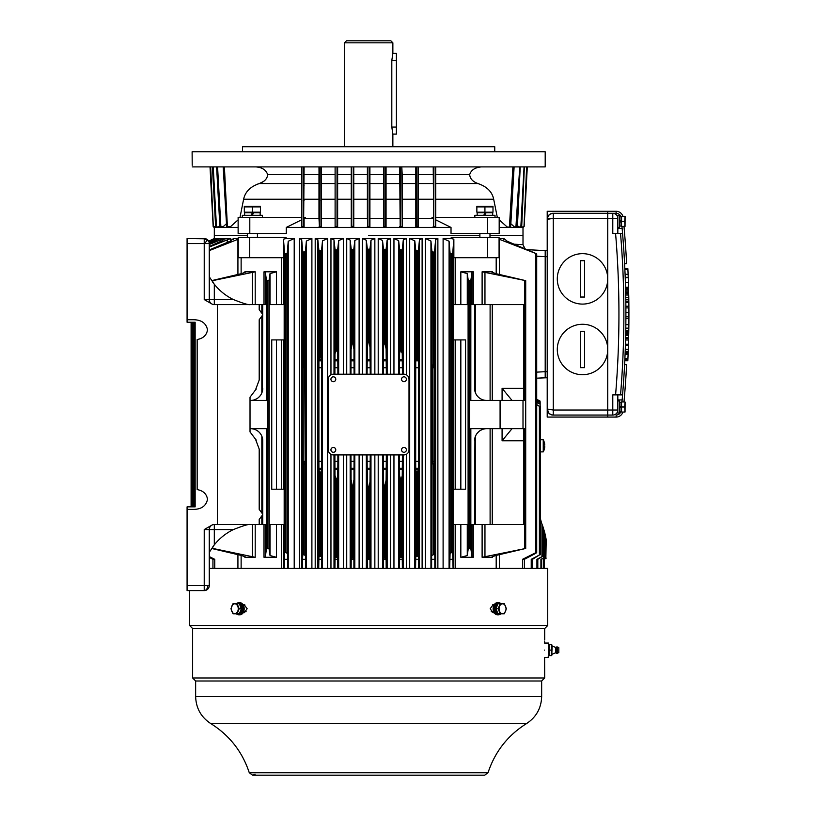 <?xml version="1.0" encoding="UTF-8"?>
<svg xmlns="http://www.w3.org/2000/svg" width="816" height="816" viewBox="0 0 816 816"><rect width="100%" height="100%" fill="white"/><g stroke="black" fill="none" stroke-linecap="round" stroke-linejoin="round"><path stroke-width="1.22" d="M624.668 412.039L625.036 409.51L624.668 412.039L621.557 412.039L621.557 406.99L624.668 406.99L625.036 412.039L625.097 402.074L624.668 406.99M621.557 406.99L621.557 401.951L624.668 401.951M621.557 412.039L621.058 411.529M619.446 411.682L621.058 411.682L621.058 407.898L619.446 407.143L621.058 407.898L621.058 406.786L619.446 406.031L621.058 406.786L621.058 402.298L619.446 402.298M624.668 226.42L625.036 223.9L624.668 226.42L621.557 226.42L621.557 221.371L624.668 221.371L625.036 226.42L625.097 216.454L624.668 221.371M344.444 146.727L344.444 42.82L392.863 42.82L392.863 53.407L396.403 53.407L396.403 134.11L392.863 134.11L392.863 146.727M484.928 212.191L492.997 212.191L492.997 206.315L476.86 206.315L476.86 206.897L484.928 206.897L476.86 206.897L476.86 212.191L484.928 212.191L484.928 206.897L492.997 206.897L484.928 206.897M476.962 212.191L477.462 212.701M492.895 212.191L492.395 212.701M492.701 215.322L492.701 212.701L486.091 212.701L484.867 215.322L486.091 212.701L484.979 212.701L483.755 215.322L484.979 212.701L477.166 212.701L477.166 215.322M479.89 237.517L479.89 233.478M489.977 237.517L489.977 233.478M244.616 215.322L244.616 212.701L253.541 212.701L252.328 215.322L253.541 212.701L260.151 212.701L260.151 215.322M252.43 212.701L251.206 215.322L252.43 212.701M260.355 212.191L259.855 212.701M244.412 212.191L244.922 212.701M252.389 206.897L260.457 206.897L260.457 212.191L244.31 212.191L244.31 206.897L260.457 206.897L260.294 206.244L244.31 206.315L244.31 206.897L252.389 206.897L252.389 212.191M247.34 237.517L247.34 233.478M257.428 237.517L257.428 233.478M622.455 396.209L622.567 394.883A978.527 978.527 0 0 0 622.567 233.478L622.231 229.51M622.424 231.815L622.557 233.396M621.955 226.42A978.527 978.527 0 0 1 622.139 228.439A978.527 978.527 0 0 1 622.567 233.478L620.537 233.478A976.507 976.507 90 0 1 620.537 394.883L612.785 394.883L612.785 410.02L607.736 410.02L607.736 211.283L616.131 211.283L616.131 213.302L612.785 213.302L616.131 213.302A5.049 5.049 0 0 1 620.884 216.679M621.955 401.951A978.527 978.527 0 0 0 622.139 399.932A978.527 978.527 0 0 0 622.567 394.883L620.537 394.883M625.566 288.742L628.585 288.283L628.861 302.644A981.556 981.556 0 0 1 628.891 306.224L628.922 312.548A981.556 981.556 0 0 1 628.922 314.18A981.556 981.556 0 0 1 628.922 316.73L628.912 318.311A981.556 981.556 0 0 1 628.871 324.697L628.759 332.428L625.729 332.428M625.535 287.507L625.393 282.571L628.412 282.571A981.556 981.556 0 0 0 628.249 277.685L628.116 274.319A981.556 981.556 0 0 0 627.902 269.423L627.871 268.709L624.842 268.709M628.922 312.548L625.903 312.548L625.882 307.907L628.901 307.907M625.515 341.465L625.556 339.946M625.668 335.59L628.687 335.59L628.646 337.447L625.627 337.447L625.556 340.007L628.585 340.007A981.556 981.556 0 0 1 628.463 344.23L628.442 344.923L625.413 344.923M628.83 328.134L625.801 328.134L625.841 324.697L628.871 324.697M612.785 213.302L612.785 218.351L617.824 218.351A5.049 5.049 0 0 0 612.785 213.302L607.736 213.302L607.736 410.02L553.268 410.02L553.268 415.058L607.736 415.058L607.736 417.078L607.736 410.02L607.736 415.058L612.785 415.058A5.049 5.049 0 0 0 617.824 410.02L612.785 410.02L612.785 415.058M623.985 226.42A980.546 980.546 0 0 1 626.617 263.639L624.597 263.741M622.894 216.332A7.058 7.058 0 0 0 616.131 211.283M617.824 227.429L617.824 215.322L619.446 215.322L619.446 227.429L617.824 227.429L617.824 228.439L622.139 228.439M551.565 213.547L553.268 213.302L553.268 218.351L612.785 218.351L612.785 233.478L620.537 233.478M617.824 219.555L617.824 233.478M617.804 217.841L617.824 218.351L617.804 217.841M617.824 408.806L617.824 394.883M622.139 399.932L617.824 399.932L617.824 413.049L619.446 413.049L619.446 400.942L617.824 400.942M553.268 415.058C549.647 414.62 547.638 412.61 547.21 409.01C547.414 412.651 549.433 414.671 553.268 415.058C550.076 415.16 548.066 413.141 547.21 409.01L547.21 417.078L616.131 417.078L616.131 415.058A5.049 5.049 0 0 0 620.884 411.682M616.131 417.078A7.058 7.058 0 0 0 622.894 412.039M623.985 401.951A980.546 980.546 0 0 0 626.617 364.721L624.597 364.619M628.412 282.571L628.595 288.742M625.219 277.685L628.249 277.685M625.209 277.328L628.228 277.328M625.087 274.319L628.116 274.319M624.872 269.423L627.902 269.423M625.831 302.644L628.861 302.552M625.862 306.224L628.891 306.224M625.892 316.73L628.922 316.73M625.709 333.356L628.738 333.356L628.687 335.59M625.709 333.458L628.738 333.458M625.699 333.999L628.728 333.999M625.678 334.744L628.708 334.744M625.597 338.569L628.626 338.599L628.585 340.007M628.646 337.447L628.626 338.599M625.433 344.23L628.463 344.23M625.403 345.392L628.432 345.392A981.556 981.556 0 0 0 628.442 344.923M628.432 345.392L628.412 345.964M628.646 337.63L628.626 338.528M628.544 341.486L628.381 346.984M628.82 328.369L628.779 331.225M625.719 332.693L628.748 332.693L628.738 333.499M625.729 332.52L628.748 332.693M628.616 338.701L628.595 339.731M628.218 351.329L628.524 342.251M625.393 345.698L628.422 345.698A981.556 981.556 0 0 1 628.3 349.34L628.218 351.4L625.189 351.4M625.27 349.34L628.3 349.34M625.189 351.451L628.218 351.451A981.556 981.556 0 0 0 628.218 351.4M628.024 356.123L628.004 356.653M625.168 352.043L628.198 352.043L628.096 354.521M628.218 351.451L628.198 352.043M625.127 353.053L628.157 353.053M625.087 354.032L628.116 354.032M625.076 354.287L628.106 354.287A981.556 981.556 0 0 1 627.922 358.571L624.883 358.714M624.893 358.571L627.922 358.571M628.055 355.572L627.82 360.774L624.791 360.774M624.842 359.581L627.871 359.581M624.811 360.254L627.841 360.254M624.791 360.672L627.82 360.672M625.892 318.311L628.912 318.311M625.76 330.898L628.779 330.898M625.75 331.327L628.779 331.327M625.739 331.99L628.769 331.99M628.891 322.422L628.881 323.921M628.82 328.777L628.861 325.421M625.525 287.242L628.555 287.242L628.585 288.283M625.535 287.528L628.565 287.528M625.566 288.854L628.595 288.854M625.597 289.731L628.616 289.731M625.627 291.026L628.657 291.026M625.658 292.312L628.677 292.312M625.678 293.587L628.718 293.77M625.709 295.015L628.738 295.015M625.76 297.381L628.779 297.381M625.79 299.472L628.82 299.472M625.811 301.155L628.84 301.155M625.821 302.185L628.85 302.185M628.81 298.993L628.748 295.606M628.667 291.842L628.646 290.904M403.961 452.288A2.417 2.417 0 0 0 406.388 449.861A2.417 2.417 0 0 0 403.961 447.443A2.417 2.417 0 0 0 401.543 449.861A2.417 2.417 0 0 0 403.961 452.288M619.446 216.679L621.058 216.679L621.058 221.167L619.446 220.412L621.058 221.167L621.058 226.063L619.446 226.063M621.058 222.278L619.446 221.534L621.058 222.278M303.379 185.12L304.093 185.028M368.659 235.498L479.89 235.498L368.659 235.498M525.178 207.101L527.299 166.903L524.158 226.471L526.636 166.903L524.005 226.471L522.995 227.429L523.005 235.498L489.977 235.498L523.005 235.498L523.005 244.678L514.355 244.208M212.129 207.101L213.149 226.471L214.322 227.429L213.149 226.471L214.322 227.429L214.312 235.498L247.34 235.498L214.312 235.498L214.435 238.527L208.661 241.169L204.224 238.527L204.224 243.566L209.263 243.566L209.039 242.066M527.299 166.903L524.158 226.471L522.169 227.429M521.506 226.919L522.077 227.429L499.188 227.429M433.225 166.903L417.996 166.903L417.833 227.429L433.724 227.429L433.928 166.903L433.225 166.903L433.724 227.429L451.024 227.429L451.024 233.478L487.519 233.478L487.519 217.342L435.744 217.342L435.744 226.919L435.744 166.903L435.744 217.342M433.225 217.342L432.001 217.342L432.409 218.351L418.343 218.351L418.343 226.919L415.813 226.44L415.813 166.903L416.476 166.903L416.476 226.471L416.323 227.429L415.813 226.919L417.833 227.429L352.094 227.429M351.257 217.974L351.757 227.429L320.994 227.429L321.494 166.903L320.841 166.903L320.994 227.429L286.283 227.429L286.283 233.478L238.129 233.478L238.129 217.342L249.798 217.342L249.798 233.478M238.129 227.429L221.391 227.429L220.381 226.471L217.576 166.903L220.861 226.44L219.892 226.471M220.891 227.429L219.881 226.471L220.891 227.429L216.954 227.429L215.944 226.471L213.241 166.903L216.434 226.44L215.628 226.471L212.435 166.903L215.618 226.471L216.628 227.429L213.945 227.399M192.26 166.903L545.2 166.903L545.2 151.766L192.117 151.766L192.209 165.281M214.159 227.429L213.149 226.471L210.518 166.903M210.671 166.903L213.313 226.471L210.171 166.903M521.699 226.471L524.382 166.903L521.689 226.471L520.679 227.429L521.699 226.471L519.751 227.429M520.873 226.44L524.066 166.903L521.373 226.471L520.363 227.429M516.457 226.44L519.741 166.903L515.926 226.919L517.426 226.471L520.22 166.903L517.426 226.471L515.457 227.429M499.188 219.841L507.103 226.919L509.623 227.429L510.632 226.471L513.611 166.903M485.234 166.903L513.376 166.903L509.929 226.471L508.919 226.919M433.214 226.44L435.448 226.471L435.744 166.903L435.713 227.103M401.798 166.903L402.196 226.919L401.798 166.903L402.196 174.604L415.813 174.604M399.677 166.903L400.279 166.903L400.279 226.471L399.677 226.44L400.187 227.429L399.677 166.903M367.904 166.903L367.894 226.471L369.413 226.471L369.413 227.429L369.913 166.903L369.913 183.549L383.54 183.549L384.04 227.429L384.091 226.471L385.611 226.471L385.611 166.903L386.06 174.604L399.677 174.604M383.54 183.549L383.54 166.903L384.091 166.903L384.091 226.471L383.54 226.919L385.55 227.429L386.06 226.44L386.06 166.903M351.257 185.966L351.257 226.919L351.757 227.429L351.706 226.471L353.226 226.471L353.226 166.903L353.777 166.903L353.777 174.604L367.394 174.604L367.394 166.903L367.904 227.429L367.394 218.351L353.777 218.351L353.777 183.549L367.394 183.549L367.394 174.604M351.257 166.903L351.257 226.44M321.494 183.549L335.111 183.549L335.111 226.919L335.621 227.429L335.509 226.471L337.028 226.471L337.028 166.903L337.64 166.903L337.64 226.44L337.64 166.903M335.111 183.549L335.111 226.919L337.64 226.919L337.64 218.351L351.257 218.351M304.093 174.604L318.974 174.604L319.321 166.903L319.474 227.429L318.974 218.351L304.909 218.351L305.306 217.342L304.093 217.342L305.306 217.342M303.379 166.903L304.093 166.903L303.593 227.429L303.379 166.903M256.051 166.903C262.293 167.464 266.159 170.034 267.628 174.604L301.573 174.604L301.869 166.903L301.859 226.471L304.093 226.44M226.675 226.471L227.389 226.471L224.4 166.903L227.389 226.471L228.398 227.429L226.675 226.471L223.706 166.903M215.801 226.919L215.24 227.429M215.628 226.471L217.566 227.429M216.628 227.429L216.434 226.44M216.954 226.919L218.515 226.919L219.82 225.655L217.892 227.429M219.881 226.471L216.607 166.903L219.881 226.471M226.471 223.696L222.36 227.429M223.064 226.919L220.861 226.44M240.006 217.342L243.617 199.247C245.198 191.77 250.441 186.538 259.366 183.549L257.744 184.049M267.628 174.604C267.322 178.673 264.568 181.652 259.366 183.549L301.573 183.549L301.573 219.841L286.283 227.429M238.129 219.841L230.214 226.919L227.837 226.44M301.573 217.342L249.798 217.342M301.573 174.604L301.573 183.549M301.573 166.903L301.573 226.919L303.797 227.429M301.573 219.841L301.573 226.919M304.093 226.919L304.093 218.708L304.909 218.351M304.093 183.549L318.974 183.549L318.974 218.351M318.974 183.549L318.974 174.604M318.974 166.903L319.474 227.429M335.111 218.351L321.494 218.351L320.994 227.429M335.111 166.903L335.111 226.44M337.64 226.919L337.13 227.429L337.64 226.919M351.257 194.055L351.257 189.506M351.257 205.601L351.257 211.997M353.777 218.351L353.777 226.919L351.257 226.919L353.277 227.429L353.777 226.44L353.777 166.903M367.394 218.351L367.394 183.549M367.394 226.44L367.904 227.429L367.394 226.919L369.913 226.919L367.904 227.429M383.54 218.351L369.913 218.351L369.913 226.919M383.54 166.903L383.54 226.44M386.06 226.919L383.54 226.919L386.06 226.919L386.06 183.549L399.677 183.549M399.677 218.351L386.06 218.351M415.813 218.351L402.196 218.351L402.196 226.919L400.187 227.429L399.677 226.919L400.187 227.429L400.279 226.471L401.798 226.471L401.696 227.429L400.085 227.429M433.214 174.604L418.343 174.604L418.343 166.903L418.343 226.919L415.813 226.919M432.409 218.351L433.225 218.708M432.001 217.342L433.214 217.342M418.343 218.351L418.343 184.049M418.343 174.604L418.343 183.549L433.214 183.549M451.024 227.429L435.744 219.841M487.519 233.478L499.188 233.478L499.188 217.342L487.519 217.342M507.103 226.919L507.899 227.429M435.744 174.604L469.69 174.604C470.016 178.694 472.77 181.672 477.952 183.549C486.928 186.599 492.181 191.821 493.69 199.247L497.301 217.342M469.69 174.604C471.118 170.054 474.973 167.494 481.267 166.903M510.847 223.696L514.957 227.429M517.497 225.655L519.425 227.429M523.505 226.44L522.995 227.429L522.077 227.429M263.833 181.315L259.366 183.549M494.751 146.727L494.751 151.766L494.751 146.727L242.556 146.727L242.556 151.766M304.093 185.732L303.379 185.824M303.379 183.784L304.093 183.784L303.379 183.814L303.379 181.03L304.093 181.03M510.683 226.471L509.623 227.429L510.683 226.471L514.111 166.903M402.196 218.351L402.196 183.549L415.813 183.549M402.196 174.604L402.196 183.549M386.06 174.604L386.06 183.549M369.913 174.604L383.54 174.604M369.913 183.549L369.913 218.351M353.777 174.604L353.777 183.549M353.777 226.919L353.277 227.429L353.777 226.919M337.64 174.604L351.257 174.604M321.494 174.604L335.111 174.604M229.408 227.429L230.214 226.919M215.73 226.919L213.812 226.44M337.691 353.297L336.59 349.452L336.59 250.033L335.07 249.696L333.999 239.873L330.959 238.527L343.352 238.527L338.66 240.638L337.691 249.502L337.793 359.54L334.978 359.54L334.958 360.845L337.814 360.845L337.793 359.54M393.955 238.527L406.358 238.527L403.308 239.873L402.247 249.696L401.329 250.053L399.626 249.502L398.647 240.638L393.955 238.527L393.955 374.207M451.207 238.527L453.859 239.19L452.666 253.694L451.891 253.929L450.075 253.215L449.086 241.271L443.108 238.527L451.207 238.527L451.207 237.517L499.076 237.517L499.076 257.693L487.642 257.693L487.642 237.517M499.076 238.527L503.86 238.527L507.256 241.271L536.704 253.827L499.076 239.19M209.263 249.951L230.061 241.271L233.458 238.527L238.241 238.527L238.241 239.19L209.263 250.624M249.676 257.693L283.458 257.693L283.458 239.19L286.11 238.527L286.11 237.517L249.676 237.517L249.676 257.693L238.241 257.693L238.241 237.517L249.676 237.517M286.11 238.527L294.209 238.527L288.221 241.271L287.242 253.215L287.63 568.395M208.774 241.393L215.883 238.527L208.855 241.556M209.1 242.27L216.475 238.527L218.984 238.527L209.182 242.627M209.263 243.964L219.871 238.527L223.87 238.527L209.263 244.494M209.263 246.432L221.544 241.046L225.124 238.527L230.704 238.527L209.263 247.044M304.215 364.334L303.205 367.741L303.205 461.366L305.123 461.366L304.215 252.103L302.797 251.879L301.665 239.516L299.441 238.527L311.896 238.527L306.377 241.046L305.398 251.501L305.694 568.395M317.832 239.7L315.2 238.527L327.624 238.527L322.514 240.842L321.545 250.328L320.402 250.9L318.934 250.614L317.832 239.7L317.832 568.395M353.828 348.911C353.736 345.566 353.379 343.801 352.777 343.638L352.777 249.512L351.206 249.125L350.166 240.067L346.718 238.527L359.101 238.527L354.817 240.445L353.828 249.023L353.991 359.54L351.043 359.54L351.023 360.845L354.022 360.845L353.991 359.54M362.467 238.527L374.85 238.527L370.974 240.251L369.974 248.9L368.965 249.339L367.343 248.9L366.333 240.251L362.467 238.527L362.467 374.207M382.5 240.445L378.216 238.527L390.599 238.527L387.141 240.067L386.111 249.125L385.142 249.523L383.479 249.023L382.5 240.445L382.5 374.207M409.693 238.527L422.117 238.527L419.485 239.7L418.373 250.614L417.506 250.94L415.762 250.328L414.793 240.842L409.693 238.527L409.693 568.395M425.422 238.527L437.876 238.527L435.652 239.516L434.51 251.879L433.684 252.154L431.909 251.501L430.94 241.046L425.422 238.527L425.422 568.395M536.704 399.544L540.151 401.156L536.704 399.259L536.704 378.185L545.2 377.737L545.2 250.624L527.391 249.676L545.129 250.624M536.704 399.697L540.151 401.288L536.704 399.259M524.933 248.635L523.005 244.678L524.912 248.635M547.21 377.737L536.704 378.185M262.732 514.661L259.202 519.476L259.202 524.515L266.465 524.515L266.465 428.675L266.495 548.485L269.086 548.831L270.035 555.553L276.481 557.297L264.007 557.297L265.312 556.961L266.495 548.485M266.495 280.622L265.312 272.156L264.007 271.81L276.481 271.81L270.035 273.564L269.086 280.276L266.495 280.622L266.495 400.432L266.465 304.603L259.202 304.603L259.202 309.641L262.732 314.456M244.861 556.492L244.861 557.297L255.204 557.297L211.823 548.23M267.791 280.684L267.852 400.432L250.022 400.432M250.022 428.675L267.852 428.675L267.791 548.423M214.761 568.395L214.761 559.317L209.263 556.573M244.861 557.297L245.657 557.073L241.75 555.553L211.609 548.464M211.609 280.653L241.75 273.564L245.657 272.034L244.861 271.81L255.204 271.81L212.762 280.622L212.762 282.224M211.823 280.735L212.762 280.622M262.732 304.603L262.395 391.17M250.624 428.675A12.107 12.107 0 0 1 262.732 440.783L262.732 524.515M251.767 428.737L253.031 428.92M254.286 429.247L255.561 429.726M256.826 430.389L258.06 431.236M259.264 432.296L260.141 433.306M260.365 433.592L261.242 434.969M261.324 435.122L261.814 436.152M262.089 436.876L262.568 438.784M254.082 399.932L256.51 398.912M258.519 397.514L260.284 395.638M250.624 400.432A12.107 12.107 0 0 0 262.732 388.324M284.233 568.395L284.651 552.769L285.998 552.554L285.998 253.868L284.651 253.694L283.458 239.19M284.172 304.603L269.219 304.603L269.219 524.515L284.172 524.515L284.172 489.212L271.738 489.212L271.738 339.905L284.172 339.905L284.172 304.603M212.945 568.395L212.945 559.317L214.761 559.317M209.263 557.399L212.945 559.317M285.998 253.868L287.242 253.215M287.63 559.317L284.233 559.317M285.998 552.554L287.242 553.36M545.71 537.091L542.028 524.127L544.935 533.572M543.568 568.395L543.568 559.317L544.904 558.542M536.704 400.544L540.151 402.145L540.151 406.174L540.151 404.165L536.704 402.645M543.313 568.395L543.313 559.317L545.853 557.94L545.822 537.683M544.904 533.429L546.016 538.733M544.18 568.395L544.18 559.317L546.2 558.154L544.18 559.317L544.19 568.395M540.926 520.965L545.363 535.408M546.2 539.876L545.863 557.96L545.833 537.713M546.016 538.764L546.169 539.682M536.704 402.247L540.151 403.818L540.151 402.4L536.704 400.84M536.928 568.395L536.928 559.317L542.905 556.186L537.805 559.317L537.805 568.395M541.365 522.311L540.457 518.915L540.457 451.88L543.242 451.88A12.607 12.607 0 0 0 543.946 450.381L543.946 450.371M531.236 568.395L531.236 559.317L539.386 555.013L539.386 406.225L536.704 405.073M539.386 555.013L532.501 559.317L532.501 568.395M532.501 559.317L531.236 559.317M536.704 404.603L539.386 406.225M537.805 559.317L536.928 559.317M542.987 556.226L542.987 526.81L542.344 524.994L544.772 532.899M542.966 526.779L544.425 531.573M540.916 568.395L540.916 559.317L544.731 557.267L541.457 559.317L541.457 568.395M541.457 559.317L540.916 559.317M544.721 532.695L544.731 557.267M334.897 454.91L334.897 461.366L337.875 461.366L337.875 454.91M337.875 374.207L337.875 367.741L334.897 367.741L334.958 360.845M334.897 374.207L334.897 367.741M337.793 469.567L337.814 468.272L334.958 468.272L334.978 469.567L337.793 469.567L337.691 475.82L336.59 479.665L335.988 479.42L335.988 557.267L337.691 557.95L337.814 568.395M337.814 360.845L337.875 367.741M337.875 461.366L337.814 468.272M334.958 468.272L334.897 461.366M334.927 568.395L335.07 557.716L335.988 557.267M335.07 557.716L334.978 469.567M337.814 559.317L334.927 559.317M336.59 250.033L337.691 249.502M334.978 359.54L335.07 249.696M336.59 349.452L335.07 353.501M335.07 475.616L335.988 479.42M402.421 374.207L402.247 353.501L400.717 349.452L400.717 250.033M400.717 349.452L399.626 353.297L399.432 374.207M399.432 454.91L399.626 475.82L400.717 479.665L400.717 557.297L402.247 557.716L402.38 568.395M401.329 557.267L401.329 479.42L402.247 475.616L402.421 454.91M399.503 568.395L399.626 557.95L400.717 557.297M402.38 559.317L399.503 559.317M401.329 479.42L400.717 479.665M522.546 568.395L522.546 559.317L535.592 552.769L535.592 253.694M535.592 552.769L536.704 552.595L535.724 553.36L524.372 559.317L524.372 568.395M524.372 559.317L522.546 559.317M453.859 239.19L453.859 257.693L487.642 257.693M525.708 548.464L495.557 555.553L491.66 557.073L492.456 557.297L482.113 557.297L525.708 548.464L525.708 280.653L482.113 271.81L492.456 271.81L491.66 272.034L495.557 273.564L525.708 280.653M473.3 557.297L460.836 557.297L467.272 555.553L468.231 548.831L470.098 548.383L470.822 548.485L472.005 556.961L473.3 557.297L473.3 524.515M468.098 524.515L453.145 524.515L453.145 489.212L465.579 489.212L465.579 339.905L453.145 339.905L453.145 304.603L468.098 304.603L468.098 524.515M453.084 568.395L452.666 552.769L451.891 552.473L451.891 253.929M469.526 280.684L468.231 280.276L467.272 273.564L460.836 271.81L473.3 271.81L472.005 272.156L470.822 280.622L469.526 280.684L469.526 548.423M469.455 428.675L525.688 428.675L525.698 400.432L469.455 400.432M483.235 429.185L480.818 430.195M478.808 431.593L477.044 433.459M474.922 437.947L474.575 524.515L470.842 524.515L470.842 428.675L470.822 548.485M486.683 428.675A12.107 12.107 0 0 0 474.575 440.783M523.688 428.675L523.688 524.515L490.11 524.515L490.11 428.675M474.575 524.515L490.11 524.515M470.822 280.622L470.822 400.432L470.842 304.603L474.575 304.603L474.575 388.324A12.107 12.107 0 0 0 486.683 400.432M485.551 400.381L484.286 400.197M483.021 399.871L481.756 399.381M480.491 398.728L479.247 397.882M478.054 396.821L477.166 395.811M476.952 395.525L476.065 394.138M475.983 393.985L475.504 392.965M475.228 392.241L474.749 390.334M523.688 400.432L523.688 304.603L474.575 304.603M512.03 428.675L502.085 440.783L502.085 428.675M502.085 400.432L502.085 388.324L512.03 400.432M525.688 400.432L525.667 280.684M525.667 548.423L525.688 428.675M449.677 568.395L450.075 553.36L451.891 552.473M453.084 559.317L449.677 559.317M192.525 506.858L192.525 322.249L192.525 506.858M304.215 252.103L305.398 251.501M305.123 461.366L304.215 464.773L303.634 464.08L303.634 554.666L302.797 555.013L302.797 251.879M303.634 554.666L305.398 555.482M303.205 461.366L303.634 464.08M305.694 559.317L302.491 559.317L302.797 555.013M302.491 568.395L302.491 559.317M321.555 469.567L321.575 468.272L318.913 468.272L318.934 469.567L321.555 469.567L321.749 568.395M318.913 468.272L318.913 360.845L321.575 360.845L320.402 356.174L318.934 359.244L318.934 250.614M321.575 360.845L321.575 468.272M321.555 359.54L318.934 359.54L318.913 360.845M318.719 568.395L318.934 556.573L320.402 556.226L321.545 556.93M318.934 556.573L318.934 469.567M321.749 559.317L318.719 559.317M320.402 556.226L320.402 472.943L321.545 470.098M318.934 469.863L319.811 472.688L319.811 556.186M320.402 472.943L319.811 472.688M352.777 249.512L353.828 249.023M353.991 469.567L354.022 468.272L351.023 468.272L351.043 469.567L353.991 469.567L353.899 568.395M354.022 360.845L354.083 374.207M354.083 454.91L354.022 468.272M351.023 468.272L350.962 454.91M350.962 374.207L351.023 360.845M351.043 359.54L351.206 249.125M352.777 343.638L352.165 343.822L351.206 349.044M351.125 568.395L351.206 558.419L352.777 557.94L353.828 558.542M351.206 558.419L351.043 469.567M353.899 559.317L351.125 559.317M351.206 480.063L352.165 485.296L352.777 485.479C353.379 485.255 353.736 483.5 353.828 480.196M370.25 374.207L369.974 347.218L368.965 340.955L368.353 340.955L368.353 249.339M368.965 488.162L368.353 488.162L368.353 558.154L368.965 558.154L368.965 488.162L369.974 481.899L370.25 454.91M370.025 568.395L369.974 558.705L368.965 558.154M368.353 340.955L367.343 347.218L367.067 374.207M367.067 454.91L367.343 481.899L368.353 488.162M367.282 568.395L367.343 481.899M368.353 558.154L367.343 558.705M370.025 559.317L367.282 559.317M386.356 374.207L386.111 349.044L385.142 343.822L384.53 343.638C383.938 343.781 383.581 345.545 383.479 348.911L383.224 374.207M383.224 454.91L383.479 480.196C383.653 483.796 383.999 485.561 384.53 485.479L385.142 485.296L386.111 480.063L386.356 454.91M384.53 485.479L384.53 557.94L386.111 558.419L386.192 568.395M383.408 568.395L383.479 480.196M384.53 557.94L383.479 558.542M386.192 559.317L383.408 559.317M416.905 556.226L417.506 556.186L417.506 472.688L418.404 468.272L418.404 360.845L416.905 356.174L415.732 360.845L415.681 461.366L415.762 470.098L416.905 472.943L416.905 556.226L415.762 556.93L415.762 470.098M417.506 556.186L418.373 556.573L418.598 568.395M415.568 568.395L415.762 556.93M417.506 472.688L416.905 472.943M418.598 559.317L415.568 559.317M434.51 251.879L434.826 568.395M431.623 568.395L431.909 251.501M434.826 559.317L431.623 559.317M434.51 555.013L433.684 554.666L434.102 367.741L433.102 364.334L432.194 367.741L432.194 461.366L433.102 464.773L433.684 464.08M433.102 464.773L433.102 554.737L433.684 554.666M433.102 554.737L431.909 555.482M217.831 238.833L218.402 238.649M545.72 537.163L545.221 534.786M543.946 441.293L543.946 441.293A12.607 12.607 0 0 0 543.242 439.773L540.457 439.773L540.457 406.429L540.457 554.758M544.558 657.482L548.729 657.176L548.729 643.049L544.547 643.049M259.202 524.515L212.956 524.515L204.224 529.564L204.224 590.59L187.078 590.59L187.078 509.388L193.249 509.388C201.338 509.357 206.101 505.991 207.519 499.3C206.672 493.925 203.225 490.691 197.166 489.59L197.166 339.517C203.225 338.426 206.672 335.192 207.519 329.817C206.101 323.116 201.338 319.76 193.249 319.729L187.078 319.729L187.078 238.527L205.867 238.792M187.078 319.729L187.078 322.249L195.146 322.249L195.146 506.858L187.078 506.858L187.078 509.388M187.078 243.566L204.224 243.566L204.224 299.554L212.956 304.603L259.202 304.603M217.342 524.515L217.342 304.603M262.732 314.915L259.202 319.729L259.202 380.042L255.469 389.997L250.022 397.198L250.022 431.919L255.469 439.12L259.202 449.075L259.202 509.388L262.732 514.202M209.069 586.959L209.263 585.551A5.049 5.049 0 0 1 204.224 590.59L205.867 590.315M207.325 589.529L208.386 588.397M204.224 590.59A5.049 3.57 -90 0 0 207.794 585.551L209.263 585.551L209.263 529.564A5.049 5.049 0 0 1 214.312 524.515A5.049 5.049 0 0 0 209.263 529.564L214.312 529.564L214.312 524.515M209.263 552.35L214.312 544.843A55.488 55.488 0 0 1 233.396 529.564C243.015 525.779 248.503 524.096 249.849 524.515M249.849 304.603C248.482 305.021 243.005 303.338 233.396 299.554A55.488 55.488 0 0 1 214.312 284.264L209.263 276.757M233.396 299.554L209.263 299.554A5.049 5.049 0 0 0 214.312 304.603L214.312 284.264M204.224 299.554L209.263 299.554L209.263 243.566A5.049 5.049 0 0 0 204.224 238.527A5.049 5.049 0 0 1 209.263 243.566M255.306 438.937L256.306 440.161M256.285 388.987L255.367 390.109M208.335 240.649L207.284 239.557M582.522 253.654A25.225 25.225 0 0 0 557.297 278.878A25.225 25.225 0 0 0 582.522 304.093A25.225 25.225 0 0 0 607.736 278.878A25.225 25.225 0 0 0 582.522 253.654M580.502 260.712L580.502 297.034L584.542 297.034L584.542 260.712L580.502 260.712L580.502 297.034M584.542 297.034L584.542 260.712M582.522 324.268A25.225 25.225 0 0 0 557.297 349.493A25.225 25.225 0 0 0 582.522 374.707A25.225 25.225 0 0 0 607.736 349.493A25.225 25.225 0 0 0 582.522 324.268M580.502 331.337L580.502 367.649L584.542 367.649L584.542 331.337L580.502 331.337L580.502 367.649M584.542 367.649L584.542 331.337M553.268 218.351C549.647 218.423 547.638 218.759 547.21 219.351L547.21 409.01L553.268 410.02L553.268 218.351L547.21 219.351L547.21 211.283L607.736 211.283L607.736 213.302L553.268 213.302L607.736 213.302M553.268 213.302C550.076 213.211 548.066 215.22 547.21 219.351L547.505 217.505M548.536 215.577L549.627 214.516M547.21 250.624L545.2 250.624M547.21 371.688L545.2 371.688L545.2 256.673L547.21 256.683M409.01 379.246A5.049 5.049 0 0 0 403.961 374.207L333.346 374.207A5.049 5.049 0 0 0 328.307 379.246L328.307 449.861A5.049 5.049 0 0 0 333.346 454.91L403.961 454.91A5.049 5.049 0 0 0 409.01 449.861L409.01 379.246M333.346 452.288A2.417 2.417 0 0 0 335.774 449.861A2.417 2.417 0 0 0 333.346 447.443A2.417 2.417 0 0 0 330.929 449.861A2.417 2.417 0 0 0 333.346 452.288M333.346 381.674A2.417 2.417 0 0 0 335.774 379.246A2.417 2.417 0 0 0 333.346 376.829A2.417 2.417 0 0 0 330.929 379.246A2.417 2.417 0 0 0 333.346 381.674M403.961 376.829A2.417 2.417 0 0 0 401.543 379.246A2.417 2.417 0 0 0 403.961 381.674A2.417 2.417 0 0 0 406.388 379.246A2.417 2.417 0 0 0 403.961 376.829M543.242 439.773L543.242 451.88M543.925 441.293A12.587 12.587 0 0 1 544.751 445.077L543.925 445.077A11.761 11.761 0 0 1 543.925 446.587L544.751 446.587A12.587 12.587 0 0 1 543.925 450.371M544.751 446.587L543.925 446.587M544.751 445.077L543.925 445.077M246.136 611.776L243.607 611.776M243.331 605.115L244.81 604.799M493.7 611.776L491.181 611.776M492.507 604.809L493.986 605.115M544.609 658.532L544.69 677.974L192.627 677.974L192.627 628.544L544.69 628.544L544.69 640.019M209.263 568.395L547.72 568.395L547.72 625.515L189.598 625.515L192.627 628.544M547.72 625.515L544.69 628.544M544.558 642.743L544.609 641.682M544.405 650.107C544.721 637.092 544.721 637.092 544.405 650.107C544.721 663.122 544.721 663.122 544.405 650.107M192.627 677.974L195.646 681.003L541.661 681.003L544.69 677.974M243.097 612.785L244.198 612.785L247.136 608.746L244.198 604.717L243.097 604.717M494.221 604.717L493.119 604.717L490.181 608.746L493.119 612.785L494.221 612.785M396.403 127.051L391.813 127.051L392.863 134.11M391.813 127.051L391.813 60.476L396.403 60.476M392.863 53.407L391.813 60.476M392.863 42.82L390.854 40.8L346.463 40.8L344.444 42.82M495.016 217.342L495.016 215.322L474.841 215.322L474.841 217.342M262.477 217.342L262.477 215.322L242.301 215.322L242.301 217.342M621.557 221.371L621.557 216.332L624.668 216.332M621.557 226.42L621.058 225.91M498.556 614.805L497.413 614.805A6.049 4.284 -90 0 1 493.129 608.746A6.049 4.284 -90 0 1 497.413 602.698L498.556 602.698A6.049 4.284 90 0 0 494.272 608.746A6.049 4.284 90 0 0 498.556 614.805A6.049 4.284 90 0 0 500.922 613.795M500.922 603.707A6.049 4.284 90 0 0 498.556 602.698M497.801 613.316A4.692 3.315 -90 0 1 495.241 608.746A4.692 3.315 -90 0 1 497.801 604.187M497.189 605.686A4.692 3.315 90 0 0 496.556 607.206M496.556 610.286A4.692 3.315 90 0 0 497.189 611.816M500.188 613.795L497.995 613.795L495.934 608.746L498.127 608.746L500.188 613.795L504.308 613.795L506.369 608.746L504.308 603.707L500.188 603.707L498.127 608.746M495.934 608.746L497.995 603.707L500.188 603.707M502.544 603.83A4.916 3.478 90 0 0 499.076 608.746A4.916 3.478 90 0 0 502.544 613.663A4.916 3.478 90 0 0 506.022 608.746A4.916 3.478 90 0 0 502.544 603.83M239.904 602.698A6.049 4.284 90 0 1 244.178 608.746A6.049 4.284 90 0 1 239.904 614.805L238.762 614.805A6.049 4.284 -90 0 0 243.046 608.746A6.049 4.284 -90 0 0 238.762 602.698L239.904 602.698M238.762 602.698A6.049 4.284 -90 0 0 236.395 603.707M236.395 613.795A6.049 4.284 -90 0 0 238.762 614.805M240.751 607.206A4.692 3.315 -90 0 0 240.128 605.686M239.516 604.187A4.692 3.315 90 0 1 242.077 608.542L240.863 607.787M242.077 608.542L241.301 608.542M240.934 608.909L242.015 609.654A4.692 3.315 90 0 1 239.516 613.316M240.128 611.816A4.692 3.315 -90 0 0 240.751 610.286M237.13 603.707L239.323 603.707L241.383 608.746L239.18 608.746L237.13 603.707L233.009 603.707L230.948 608.746L233.009 613.795L237.13 613.795L239.18 608.746M241.383 608.746L239.323 613.795L237.13 613.795M234.763 613.663A4.916 3.478 -90 0 0 238.241 608.746A4.916 3.478 -90 0 0 234.763 603.83A4.916 3.478 -90 0 0 231.285 608.746A4.916 3.478 -90 0 0 234.763 613.663M548.729 644.558L551.749 644.558L551.749 647.333L551.749 645.068L552.136 645.986L551.749 655.656L548.729 655.656M556.634 650.066L556.634 653.259L555.563 652.81L555.563 647.404L556.634 646.966L556.634 650.097M557.491 653.218L558.817 652.535L558.817 647.69L557.491 646.996L557.491 653.218L556.634 653.259M551.351 644.558L551.351 655.656M549.127 644.558L549.127 650.107L551.351 650.107L551.749 652.882M549.127 650.107L549.127 655.656M551.749 647.333L551.351 650.107M615.58 394.883A971.57 971.57 -90 0 0 615.58 233.478M214.322 226.919L214.322 227.429M221.391 226.919L221.391 227.429M318.974 199.247L304.093 199.247M318.974 226.919L321.494 226.44L321.494 166.903M335.111 226.919L337.13 227.429M369.413 166.903L369.913 226.44M399.677 226.919L402.196 226.919M433.225 199.247L418.343 199.247M433.724 227.429L433.225 226.919M512.917 166.903L509.47 226.44M514.253 226.919L515.926 226.919M517.426 226.471L516.416 227.429M518.792 226.919L520.363 226.919M521.567 226.919L522.995 226.919M524.158 226.471L523.148 227.429L524.158 226.471L525.198 206.764M301.573 183.784L301.573 181.03M337.64 171.829L337.028 171.829M321.494 171.829L320.841 171.829M304.093 171.829L303.379 171.829M303.379 200.461L304.093 200.461M320.841 200.461L321.494 200.461M337.028 200.461L337.64 200.461M337.028 183.814L337.64 183.814L337.028 183.784M337.64 188.017L337.028 188.017M321.494 188.017L320.841 188.017M304.093 188.017L303.379 188.017M435.744 183.549L477.952 183.549M493.69 199.247L435.744 199.247M415.813 199.247L402.196 199.247M399.677 199.247L386.06 199.247M383.54 199.247L369.913 199.247M367.394 199.247L353.777 199.247M337.64 183.549L351.257 183.549M351.257 199.247L337.64 199.247M335.111 199.247L321.494 199.247M301.573 199.247L243.617 199.247M228.398 226.919L228.398 227.429M330.959 238.527L330.959 374.809M343.352 568.395L343.352 454.91M343.352 374.207L343.352 238.527M330.959 454.308L330.959 568.395M406.358 568.395L406.358 454.308M393.955 454.91L393.955 568.395M406.358 374.809L406.358 238.527M443.108 238.527L443.108 568.395M503.86 239.414L503.86 238.527M233.458 238.527L233.458 239.414M294.209 568.395L294.209 238.527M218.984 239.404L218.984 238.527M223.87 239.894L223.87 238.527M225.124 238.527L225.124 239.047M230.704 240.995L230.704 238.527M299.441 238.527L299.441 568.395M311.896 568.395L311.896 238.527M315.2 238.527L315.2 568.395M327.624 568.395L327.624 238.527M346.718 238.527L346.718 374.207M346.718 454.91L346.718 568.395M359.101 568.395L359.101 454.91M359.101 374.207L359.101 238.527M362.467 454.91L362.467 568.395M374.85 568.395L374.85 454.91M374.85 374.207L374.85 238.527M378.216 238.527L378.216 374.207M378.216 454.91L378.216 568.395M390.599 568.395L390.599 454.91M390.599 374.207L390.599 238.527M422.117 568.395L422.117 238.527M437.876 568.395L437.876 238.527M191.107 506.858L191.107 322.249M545.2 371.688L536.704 372.137M536.704 256.224L545.2 256.673M261.844 524.515L261.844 517.538M261.844 511.316L261.844 436.244M261.844 392.873L261.844 317.801M261.844 311.569L261.844 304.603M212.762 546.893L212.762 548.485M252.358 556.961L252.358 524.515M265.312 272.156L265.312 304.603M267.852 400.432L267.852 428.675M269.086 280.276L269.086 548.831M267.22 280.735L267.22 400.432M267.22 428.675L267.22 548.383M270.035 555.553L270.035 524.515M276.481 557.297L276.481 524.515M241.128 568.395L241.128 555.41M281.724 524.515L281.724 568.395M264.007 524.515L264.007 557.297M255.204 557.297L255.204 524.515M237.925 568.395L237.925 554.686M237.925 274.421L237.925 239.312M252.358 304.603L252.358 272.156M265.312 524.515L265.312 556.961M264.007 271.81L264.007 304.603M281.724 257.693L281.724 304.603M241.128 273.707L241.128 257.693M244.861 271.81L244.861 272.615M255.204 304.603L255.204 271.81M276.481 304.603L276.481 271.81M283.478 239.312L283.478 304.603M270.035 304.603L270.035 273.564M283.478 524.515L283.478 568.395M284.651 552.769L284.651 253.694M283.478 339.905L283.478 489.212M288.221 568.395L288.221 241.271M285.427 552.473L285.427 253.929M281.724 339.905L281.724 489.212M276.481 489.212L276.481 339.905M544.874 558.419L544.874 533.307M541.946 556.573L541.946 523.903M540.437 554.737L540.437 406.45M540.335 554.666L540.335 406.501M542.905 526.575L542.905 556.186M543.772 557.716L543.772 529.298M333.999 239.873L333.999 374.207M337.691 475.82L337.691 557.95M338.66 568.395L338.66 454.91M338.66 374.207L338.66 240.638M333.999 454.91L333.999 568.395M335.988 349.697L335.988 250.053M336.59 557.297L336.59 479.665M402.421 367.741L399.432 367.741M399.432 461.366L402.421 461.366M403.308 374.207L403.308 239.873M402.247 249.696L402.247 353.501M398.647 240.638L398.647 374.207M398.647 454.91L398.647 568.395M403.308 568.395L403.308 454.91M402.247 475.616L402.247 557.716M402.359 468.272L399.503 468.272M399.524 469.567L402.339 469.567M399.626 353.297L399.626 249.502M399.626 557.95L399.626 475.82M399.503 360.845L402.359 360.845M402.339 359.54L399.524 359.54M401.329 349.697L401.329 250.053M496.189 555.41L496.189 568.395M499.392 554.686L499.392 568.395M499.392 239.312L499.392 274.421M449.086 241.271L449.086 568.395M455.593 568.395L455.593 524.515M492.456 557.297L492.456 556.492M482.113 524.515L482.113 557.297M460.836 524.515L460.836 557.297M453.829 568.395L453.829 524.515M453.829 489.212L453.829 339.905M453.829 304.603L453.829 239.312M452.666 253.694L452.666 552.769M460.836 339.905L460.836 489.212M455.593 489.212L455.593 339.905M467.272 524.515L467.272 555.553M468.231 548.831L468.231 280.276M467.272 273.564L467.272 304.603M500.086 428.675L500.086 400.432M472.005 556.961L472.005 524.515M470.098 428.675L470.098 548.383M484.959 524.515L484.959 556.961M496.189 257.693L496.189 273.707M455.593 304.603L455.593 257.693M460.836 271.81L460.836 304.603M473.3 304.603L473.3 271.81M482.113 271.81L482.113 304.603M492.456 272.615L492.456 271.81M470.098 400.432L470.098 280.735M472.005 304.603L472.005 272.156M475.463 304.603L475.463 392.873M475.463 436.244L475.463 524.515M490.11 400.432L490.11 304.603M492.252 304.603L492.252 400.432M492.252 428.675L492.252 524.515M523.688 440.783L502.085 440.783M502.085 388.324L523.688 388.324M484.959 272.156L484.959 304.603M524.555 400.432L524.555 280.622M525.494 400.432L525.494 280.735M523.005 400.432L523.005 428.675M525.494 428.675L525.494 548.383M524.555 548.485L524.555 428.675M451.309 552.554L451.309 253.868M450.075 553.36L450.075 253.215M536.54 552.473L536.54 253.929M536.673 552.554L536.673 253.868M212.099 240.883L212.099 240.067M192.443 322.249L192.443 506.858M191.485 506.858L191.485 322.249M191.454 506.858L191.454 322.249M215.271 241.25L215.271 239.873M193.535 322.249L193.535 506.858M192.586 506.858L192.586 322.249M220.259 241.607L220.259 239.7M194.412 506.858L194.412 322.249M194.33 506.858L194.33 322.249L194.32 506.858M227.256 242.434L227.256 239.516M301.665 239.516L301.665 568.395M306.377 568.395L306.377 241.046M304.215 554.737L304.215 464.773M305.123 367.741L303.205 367.741M303.634 365.027L303.634 252.154M322.514 568.395L322.514 240.842M321.545 250.328L321.545 359.02M318.862 461.366L321.637 461.366M321.637 367.741L318.862 367.741M319.811 356.429L319.811 250.94M320.402 356.174L320.402 250.9M350.166 240.067L350.166 374.207M350.166 454.91L350.166 568.395M354.817 568.395L354.817 454.91M354.817 374.207L354.817 240.445M350.962 461.366L354.083 461.366M354.083 367.741L350.962 367.741M352.165 343.822L352.165 249.523M352.777 557.94L352.777 485.479M352.165 485.296L352.165 557.93M366.333 240.251L366.333 374.207M366.333 454.91L366.333 568.395M370.974 568.395L370.974 454.91M370.974 374.207L370.974 240.251M369.974 481.899L369.974 558.705M369.974 248.9L369.974 347.218M370.25 367.741L367.067 367.741M367.129 360.845L370.178 360.845M370.158 359.54L367.159 359.54M367.343 347.218L367.343 248.9M367.067 461.366L370.25 461.366M370.178 468.272L367.129 468.272M367.159 469.567L370.158 469.567M368.965 340.955L368.965 249.339M382.5 454.91L382.5 568.395M387.141 568.395L387.141 454.91M387.141 374.207L387.141 240.067M386.111 480.063L386.111 558.419M386.111 249.125L386.111 349.044M386.356 367.741L383.224 367.741M383.296 360.845L386.294 360.845M386.264 359.54L383.316 359.54M383.479 348.911L383.479 249.023M383.224 461.366L386.356 461.366M386.294 468.272L383.296 468.272M383.316 469.567L386.264 469.567M385.142 557.93L385.142 485.296M384.53 343.638L384.53 249.512M385.142 343.822L385.142 249.523M414.793 240.842L414.793 568.395M419.485 568.395L419.485 239.7M418.373 469.863L418.373 556.573M418.373 250.614L418.373 359.244M418.455 367.741L415.681 367.741M415.732 360.845L418.404 360.845M418.384 359.54L415.762 359.54M415.762 359.02L415.762 250.328M415.681 461.366L418.455 461.366M418.404 468.272L415.732 468.272M415.762 469.567L418.384 469.567M416.905 356.174L416.905 250.9M417.506 356.429L417.506 250.94M430.94 241.046L430.94 568.395M435.652 568.395L435.652 239.516M433.684 365.027L433.684 252.154M434.102 367.741L432.194 367.741M432.194 461.366L434.102 461.366M433.102 364.334L433.102 252.103M207.794 585.551L187.078 585.551M204.224 529.564L209.263 529.564M214.312 544.843L214.312 529.564L233.396 529.564M204.224 243.566L207.794 239.996M368.659 696.517L195.646 696.517C196.013 708.176 201.062 717.213 210.824 723.608L526.493 723.608C536.245 717.213 541.304 708.176 541.661 696.517L368.659 696.517M210.824 723.608C229.541 735.369 242.362 751.74 249.278 772.742L488.029 772.742L484.663 775.2L252.644 775.2L255.071 774.241M556.634 648.873L556.634 646.966L557.491 646.996M213.149 226.471L210.018 166.903M227.695 227.429L226.634 226.471L223.207 166.903M351.757 227.429L353.277 227.429M515.926 227.429L516.467 227.429M320.841 181.03L321.494 181.03M337.028 181.03L337.64 181.03M320.841 184.294L321.494 184.273M208.661 241.159L214.312 238.527L214.312 235.498M542.997 556.247L542.997 526.84M536.704 552.595L536.704 253.827M547.21 409.02L548.913 413.212M550.688 414.487L552.922 415.048M553.217 213.302C549.158 213.935 547.159 215.954 547.21 219.351M195.646 681.003L195.646 696.517M541.661 681.003L541.661 696.517M526.493 723.608C507.776 735.369 494.955 751.74 488.029 772.742M249.278 772.742L252.644 775.2L368.659 775.2M189.598 590.59L189.598 625.515M552.136 645.986L555.563 647.404M555.563 652.81L552.136 654.238"/></g></svg>
